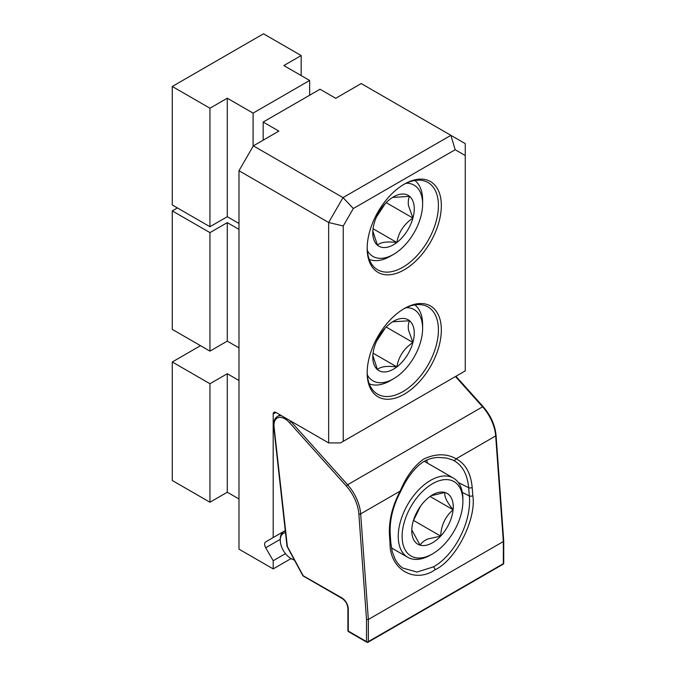 <?xml version="1.0" encoding="UTF-8"?>
<svg xmlns="http://www.w3.org/2000/svg" width="676" height="676" viewBox="0 0 676 676"><rect width="100%" height="100%" fill="white"/><g stroke="black" fill="none" stroke-linecap="round" stroke-linejoin="round"><path stroke-width="1.01" d="M404.248 308.577L404.248 308.577A52.441 30.276 120 0 0 367.169 372.806A52.441 30.276 120 0 0 404.248 394.218A52.441 30.276 120 0 0 441.335 329.989A52.441 30.276 120 0 0 404.248 308.577M367.178 371.952A50.379 29.085 120 0 0 377.605 394.184A50.379 29.085 120 0 0 402.795 391.691A50.379 29.085 120 0 0 435.707 347.295A50.379 29.085 120 0 0 427.984 306.929A50.379 29.085 120 0 0 403.513 309.017M404.248 184.168L404.248 184.168A52.441 30.276 120 0 0 367.169 248.396A52.441 30.276 120 0 0 404.248 269.8A52.441 30.276 120 0 0 441.335 205.572A52.441 30.276 120 0 0 404.248 184.168M367.178 247.534A50.379 29.085 120 0 0 377.605 269.766A50.379 29.085 120 0 0 402.795 267.274A50.379 29.085 120 0 0 435.707 222.886A50.379 29.085 120 0 0 427.984 182.512A50.379 29.085 120 0 0 403.513 184.599M343.247 441.335L465.257 370.896L465.257 155.548L455.168 149.717L353.337 208.512L343.247 225.987L343.247 441.335L340.51 442.915L328.654 442.915L275.926 412.47L273.188 414.05L273.188 537.564L285.264 530.584L273.188 537.564M328.654 442.915L328.654 222.497L238.983 170.724L253.348 145.847L278.867 131.11L263.175 122.052L263.175 140.169M263.175 122.052L320.01 89.24L335.702 98.299L361.221 83.562L465.257 143.625L465.257 155.548M291.094 558.562L273.188 568.896L273.188 560.734L285.458 553.652M238.983 170.724L238.983 549.149L273.188 568.896M273.188 560.734L265.693 547.754A5.078 2.932 60 0 1 265.693 541.89L285.264 530.584M273.188 414.05A3.87 2.231 60 0 1 273.991 412.284A3.87 2.231 60 0 1 275.926 412.47M253.348 145.847L343.019 197.612L450.892 135.335L455.168 149.717M343.247 225.987L328.654 222.497L343.019 197.612L353.337 208.512M177.391 207.929L172.27 210.878L172.27 329.381L209.949 351.131L227.28 341.126L238.983 347.886M172.27 210.878L209.949 232.629L209.949 351.131M209.949 232.629L227.28 222.624L227.28 341.126M227.28 222.624L238.983 229.384M200.502 345.681L172.27 361.981L172.27 480.484L209.949 502.234L227.28 492.229L238.983 498.981M172.27 361.981L209.949 383.731L209.949 502.234M209.949 383.731L227.28 373.727L227.28 492.229M227.28 373.727L238.983 380.478M435.065 569.783C414.667 583.92 389.815 569.403 390.018 543.479L389.46 535.215C388.708 520.672 392.291 505.961 400.209 491.063C406.107 476.766 413.957 466.077 423.759 458.987C435.783 453.495 446.574 453.419 456.148 458.767C465.502 463.685 470.851 473.251 472.186 487.455L472.828 495.677C476.622 519.286 455.793 560.176 435.065 569.783A2.577 1.487 -120 0 0 433.375 566.894C454.728 555.266 471.966 521.052 469.313 495.93L462.333 492.432M390.018 543.479A2.577 1.344 176.1 0 0 390.779 542.448L392.165 551.329L394.843 558.596C396.897 562.66 399.524 565.804 402.719 568.026L416.94 572.057L433.375 566.894M348.267 630.024L348.267 608.958L348.267 631.08L366.519 641.608L366.519 619.537L368.344 619.486L503.35 541.544L495.685 435.935L456.148 458.767A2.577 2.011 116.1 0 1 453.224 460.229L452.835 460.043M472.828 495.677A2.577 1.36 -4.5 0 1 469.313 495.93L468.671 487.709C467.37 474.096 462.223 464.927 453.224 460.229M426.818 460.01L427.418 463.094M290.122 420.675A16.773 9.684 60 0 1 290.857 421.452L347.591 484.76A32.254 18.624 60 0 1 360.671 513.887L400.209 491.063L400.657 491.435C392.95 505.952 389.469 520.199 390.221 534.175A2.577 1.344 176.1 0 1 389.46 535.215M287.131 546.563L287.359 546.478A1.293 0.634 173.7 0 1 286.987 546.09A1.293 1.293 0 0 0 287.131 546.563L302.789 575.538L341.887 597.897A9.033 5.214 60 0 1 348.267 608.958A1.293 0.744 0 0 1 347.895 608.425L347.895 630.547A1.293 0.744 0 0 0 348.267 631.08A1.293 0.744 -60 0 0 348.537 631.663L366.781 642.2A1.293 0.744 -60 0 1 366.519 641.608A1.293 0.744 0 0 0 368.344 641.608L503.35 563.666L503.35 541.544M285.509 532.739A14.838 8.568 -120 0 0 280.27 540.2A14.838 8.568 -120 0 0 290.764 558.376A14.838 8.568 -120 0 0 294.229 559.694M291.677 558.9L290.764 558.376L291.677 558.9A16.123 9.312 60 0 0 294.449 560.108M280.27 540.2L280.27 539.152A16.123 9.312 60 0 1 283.607 531.767A16.123 9.312 60 0 1 285.323 531.133M428.914 555.723A42.968 24.809 120 0 0 432.513 553.898A42.968 24.809 120 0 0 462.891 501.271A42.968 24.809 120 0 0 436.105 481.895A42.968 24.809 120 0 0 402.338 532.08A42.968 24.809 120 0 0 428.914 555.723M432.513 553.898L430.57 555.013A45.715 26.389 -60 0 1 426.75 556.956A45.715 26.389 -60 0 1 407.712 557.278A45.715 26.389 -60 0 1 401.493 518.179A45.715 26.389 -60 0 1 434.398 478.422A45.715 26.389 -60 0 1 453.427 478.101A45.715 26.389 -60 0 1 462.891 499.032L462.891 501.271M430.054 544.003A29.322 16.934 120 0 0 440.684 536.102A29.322 16.934 120 0 0 453.097 509.755A29.322 16.934 120 0 0 444.926 492.466A29.322 16.934 120 0 0 432.513 494.866A29.322 16.934 120 0 0 424.342 501.524A29.322 16.934 120 0 0 411.921 527.863A29.322 16.934 120 0 0 411.777 530.787A29.322 16.934 120 0 0 420.092 545.152A29.322 16.934 120 0 0 430.054 544.003M411.785 529.899L420.092 545.152C421.579 542.735 424.08 540.69 427.612 539.025L440.684 536.102C441.166 525.303 445.307 516.523 453.097 509.755C446.777 501.955 444.056 496.192 444.926 492.466L431.077 495.753M413.349 520.723L420.489 506.24M430.054 496.454L453.097 509.755M413.746 520.545L440.684 536.102M367.33 250.526A41.143 23.753 120 0 0 393.525 254.387A41.143 23.753 120 0 0 422.618 204A41.143 23.753 120 0 0 422.238 198.803A41.143 23.753 120 0 0 406.175 183.238M414.844 180.475A45.715 26.389 -60 0 1 422.196 194.494A45.715 26.389 -60 0 1 422.618 200.265L422.618 204M413.991 205.124A29.322 16.934 120 0 0 409.58 196.37A29.322 16.934 120 0 0 393.525 196.851A29.322 16.934 120 0 0 390.187 199.09A29.322 16.934 120 0 0 374.132 223.511A29.322 16.934 120 0 0 372.789 232.764A29.322 16.934 120 0 0 377.478 245.219A29.322 16.934 120 0 0 396.871 242.498A29.322 16.934 120 0 0 412.918 218.069A29.322 16.934 120 0 0 413.991 205.124M372.839 231.116L377.478 245.219C380.258 242.228 386.723 241.315 396.871 242.498C398.553 232.333 403.902 224.195 412.918 218.069L408.473 205.614C408 201.845 408.363 198.761 409.58 196.37L392.579 197.426M393.525 254.387L390.297 256.246A45.715 26.389 -60 0 1 369.273 259.415M376.515 216.928L385.295 203.569M373.059 228.75L396.871 242.498M386.19 202.639L412.918 218.069M172.27 86.469L209.949 108.219L227.28 98.214L253.094 113.12L309.65 80.461L283.835 65.555L301.166 55.55L263.496 33.8L172.27 86.469L172.27 204.972L209.949 226.722L227.28 216.717L238.983 223.469M209.949 108.219L209.949 226.722M227.28 98.214L227.28 216.717M253.094 113.12L253.094 146.278M309.65 80.461L309.65 95.215M301.166 55.55L301.166 75.568M367.33 374.935A41.143 23.753 120 0 0 393.525 378.797A41.143 23.753 120 0 0 422.618 328.409A41.143 23.753 120 0 0 422.238 323.221A41.143 23.753 120 0 0 406.175 307.656M414.844 304.884A45.715 26.389 -60 0 1 422.196 318.911A45.715 26.389 -60 0 1 422.618 324.674L422.618 328.409M413.991 329.533A29.322 16.934 120 0 0 409.58 320.779A29.322 16.934 120 0 0 393.525 321.261A29.322 16.934 120 0 0 390.187 323.5A29.322 16.934 120 0 0 374.132 347.929A29.322 16.934 120 0 0 372.789 357.173A29.322 16.934 120 0 0 377.478 369.628A29.322 16.934 120 0 0 396.871 366.907A29.322 16.934 120 0 0 412.918 342.487A29.322 16.934 120 0 0 413.991 329.533M372.839 355.534L377.478 369.628C380.258 366.637 386.723 365.733 396.871 366.907C398.553 356.751 403.902 348.605 412.918 342.487L408.473 330.032C408 326.255 408.363 323.17 409.58 320.779L392.579 321.835M393.525 378.797L390.297 380.664A45.715 26.389 -60 0 1 369.273 383.824M376.515 341.338L385.295 327.987M373.059 353.168L396.871 366.907M386.19 327.049L412.918 342.487M280.27 539.338L265.693 547.754M366.519 619.537L358.855 513.98A30.961 17.88 -120 0 0 346.298 486.019L289.556 422.711A15.48 8.94 -120 0 0 284.934 418.858A15.48 8.94 -120 0 0 274.084 426.953A1.293 0.634 173.7 0 1 273.721 426.573L286.987 546.09M273.721 426.573C273.265 421.68 274.515 418.309 277.456 416.45A16.773 9.684 60 0 1 281.571 415.732M289.556 422.711L291.17 421.275M346.298 486.019L347.591 484.76L482.605 406.817L455.472 376.54M358.855 513.98A1.293 0.676 -4.2 0 0 360.671 513.887L368.344 619.486L368.344 641.608A1.293 0.744 60 0 1 368.074 642.2L503.079 564.249A1.293 1.293 0 0 0 503.73 563.133A1.293 0.744 -0 0 1 503.35 563.666A1.293 0.744 60 0 1 503.079 564.249M274.084 426.953L287.359 546.478L303.017 575.453A1.293 0.744 -60 0 0 303.279 576.045L342.149 598.488A1.293 0.744 -60 0 1 341.887 597.897M472.186 487.455A2.577 1.36 175.5 0 1 468.671 487.709L458.303 482.512M496.066 435.412A1.293 0.676 -4.2 0 1 495.685 435.935A32.254 18.624 -120 0 0 482.605 406.817L483.179 406.69C490.751 415.478 495.043 425.052 496.066 435.412L503.73 541.003L503.73 563.133M277.456 416.45L280.134 414.903M390.779 542.448L390.221 534.175M400.657 491.435C407.113 477.501 414.751 467.564 423.59 461.623C428.381 458.953 433.434 457.559 438.741 457.441L446.701 458.091L452.878 460.06M366.781 642.2A1.293 1.293 0 0 0 368.074 642.2M347.895 630.547A1.293 1.293 0 0 0 348.537 631.663M347.895 608.425C347.523 604.226 345.605 600.913 342.149 598.488M302.789 575.538A1.293 1.293 0 0 0 303.279 576.045M455.928 376.279L483.179 406.69M285.289 530.795L283.607 531.767M453.427 478.101L424.249 461.26M407.712 557.278L391.429 547.873"/></g></svg>
